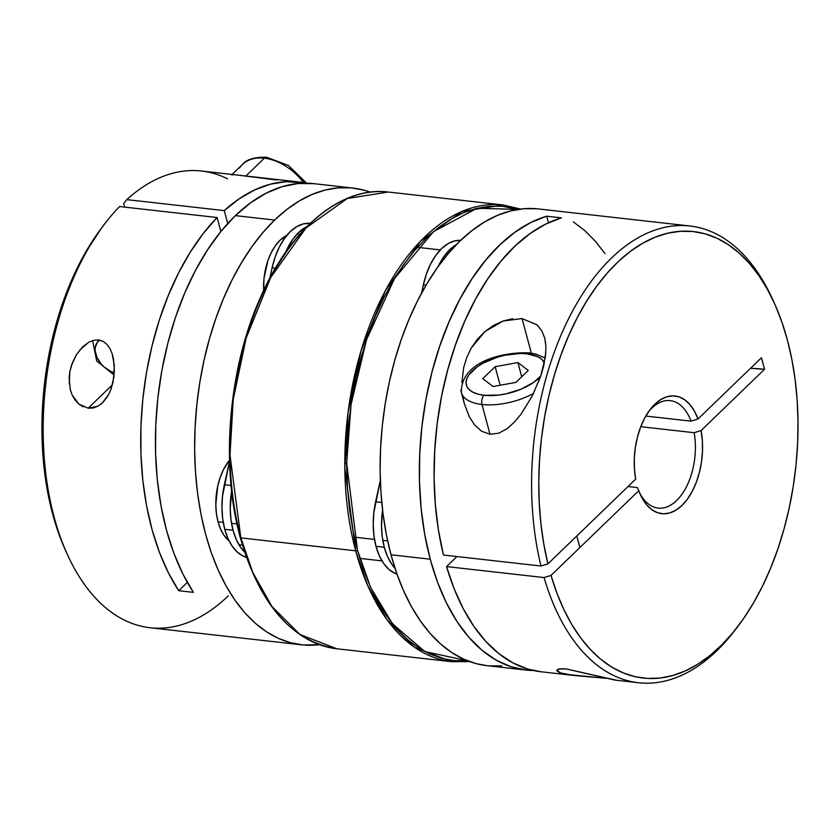 <?xml version="1.0" encoding="UTF-8"?>
<svg xmlns="http://www.w3.org/2000/svg" width="840" height="840" viewBox="0 0 840 840"><rect width="100%" height="100%" fill="white"/><g stroke="black" fill="none" stroke-linecap="round" stroke-linejoin="round"><path stroke-width="1.26" d="M461.013 389.77A47.313 22.061 -15 0 0 482.013 404.502A6.762 3.853 -83.6 0 1 484.05 395.272A40.551 18.911 165 0 1 472.406 370.808A40.551 18.911 165 0 1 527.006 353.798A40.551 18.911 165 0 1 544.362 363.027L541.79 359.373L538.041 356.811L527.006 353.798A6.762 3.853 -83.6 0 1 529.347 352.863A6.762 3.853 96.4 0 0 527.006 353.798L520.128 353.472L504.987 355.226L497.291 357.242L483.147 363.153L477.225 366.839L468.846 374.923L466.704 379.029L466.053 382.956L466.914 386.558L469.266 389.697L473.004 392.259L478.002 394.139L484.05 395.272L498.362 395.115L506.069 393.844L521.136 389.151L533.82 382.231L540.792 375.974A40.551 18.911 165 0 1 484.05 395.272A6.762 3.853 96.4 0 0 482.013 404.502A47.313 22.061 -15 0 0 533.568 393.372A47.313 22.061 165 0 1 482.013 404.502L489.993 434.28L482.013 404.502A47.313 22.061 165 0 1 461.37 392.553L464.489 404.197L463.103 398.044M515.886 382.389L493.122 386.505L482.759 378.651L495.159 366.681L517.923 362.565L528.287 370.419L515.886 382.389L493.122 386.505L482.759 378.651L495.159 366.681L500.136 385.235L495.159 366.681L517.923 362.565L521.724 376.751L517.923 362.565L528.287 370.419L515.886 382.389M512.841 318.685L503.15 320.995L493.637 325.385L484.911 331.569L477.362 339.255L471.251 348.054L466.715 357.578L463.68 367.584L461.874 382.546L463.68 367.584L466.715 357.578L471.251 348.054L484.911 331.569L503.15 320.995L522.071 318.57L531.332 353.126M531.72 354.596L522.071 318.57L536.991 324.828L541.852 330.844L544.803 338.32L545.937 346.994L545.465 356.381L540.719 376.205L532.308 395.881L521.147 414.026L514.563 421.964L507.161 428.642L498.866 433.178L489.993 434.28L481.614 431.245L474.684 425.009L469.382 416.892L464.425 403.967M559.514 672.514L557.267 671.181L557.34 669.522L562.013 668.703L566.401 668.976L614.859 680.053M605.798 678.3L567.074 674.489L560.669 672.945L556.815 670.309L559.02 668.934L566.401 668.976L615.363 680.012M689.892 225.992L538.429 208.94A229.814 130.904 96.4 0 0 409.521 318.119A229.814 130.904 96.4 0 0 391.01 554.788L430.227 559.209A229.814 130.904 -83.6 0 1 546.703 216.206L561.425 217.865A229.814 130.904 96.4 0 0 443.457 555.041L540.981 566.013A229.814 130.904 -83.6 0 1 562.233 332.315A229.814 130.904 -83.6 0 1 689.892 225.992A229.814 130.904 -83.6 0 1 773.755 301.865M545.874 351.803L543.638 366.24L540.719 376.205L532.308 395.881L521.147 414.026L514.563 421.964L507.161 428.642L498.866 433.178L489.993 434.28L481.614 431.245L474.684 425.009L469.382 416.892L464.363 403.725M691.058 421.155L645.803 416.062L691.058 421.155A54.075 30.796 96.4 0 0 648.627 411.6A54.075 30.796 -83.6 0 1 670.236 400.628A54.075 30.796 -83.6 0 1 691.058 421.155L698.009 418.981L761.46 357.735L764.547 369.285L701.106 430.531L702.356 440.664L702.481 451.259L701.484 461.979L699.395 472.458L696.276 482.349L692.234 491.337L687.414 499.128L681.954 505.439L676.053 510.09L669.9 512.904L663.695 513.807L657.647 512.757L651.945 509.796L646.8 505.008L642.359 498.572L638.788 490.686L551.019 575.411L556.909 593.135L563.85 609.546L571.788 624.509L580.639 637.854L590.31 649.477L600.726 659.264L611.783 667.118L623.364 672.966L635.376 676.756L647.703 678.447L660.23 678.027L672.829 675.497L685.377 670.876L697.778 664.22L709.895 655.589L721.623 645.057L732.848 632.73L743.463 618.723L753.365 603.173L762.468 586.215L770.679 568.008L777.924 548.74L784.14 528.591L789.264 507.738L793.233 486.381L796.037 464.73L797.633 442.995L798 421.365L797.15 400.05L795.081 379.25L791.816 359.163L787.385 339.98L781.82 321.888L775.194 305.046L767.561 289.621L758.993 275.762L749.564 263.592L739.357 253.228L728.5 244.766L717.066 238.287L705.17 233.867L692.927 231.515L680.452 231.284L667.863 233.163L655.284 237.143L642.831 243.17L630.609 251.202L618.755 261.156L607.362 272.937L596.547 286.44L586.415 301.529L577.049 318.066L568.554 335.906L561.005 354.858L554.463 374.756L548.993 395.419L544.667 416.63L541.496 438.218L539.532 459.953L538.776 481.635L539.249 503.076L540.95 524.055L543.848 544.373L547.922 563.861L635.691 479.136A59.22 33.737 -83.6 0 1 649.94 409.794A59.22 33.737 -83.6 0 1 698.009 418.981L691.058 421.155M536.582 208.761L523.688 208.74L510.678 210.924L497.7 215.282L484.858 221.781L472.28 230.359L460.1 240.933L448.423 253.397L437.367 267.624L427.035 283.49L417.532 300.836L408.933 319.505L401.352 339.297L394.832 360.034L389.445 381.518L385.256 403.546L382.284 425.891L380.572 448.35L380.131 470.694L380.971 492.723L383.082 514.227L386.431 534.975L391.01 554.788A229.814 130.904 96.4 0 0 487.011 665.679L526.229 670.089A229.814 130.904 -83.6 0 1 430.227 559.209L391.01 554.788L396.753 573.478L403.61 590.846L411.526 606.743L420.409 621.001L430.185 633.497L440.748 644.091L452.015 652.701L463.858 659.243L476.185 663.642L487.084 665.69M640.311 494.466L640.385 494.644A59.22 33.737 -83.6 0 0 683.319 504.063A59.22 33.737 -83.6 0 0 701.106 430.531L694.155 432.705A54.075 30.796 -83.6 0 1 658.14 508.095A54.075 30.796 -83.6 0 1 639.513 492.587A54.075 30.796 96.4 0 0 678.332 498.75A54.075 30.796 96.4 0 0 694.155 432.705L640.752 426.699L694.155 432.705L701.106 430.531L764.547 369.285A124.561 58.076 -15 0 0 750.477 368.33L764.547 369.285L761.46 357.735L698.009 418.981L694.428 411.096L689.997 404.659L684.841 399.872L679.15 396.911L673.102 395.861L666.897 396.764L660.744 399.578L654.832 404.229L649.383 410.54L644.553 418.331L640.521 427.319L637.403 437.209L635.313 447.689L634.305 458.409L634.442 469.004L635.691 479.136L547.922 563.861L540.981 566.013L547.922 563.861A224.658 127.974 -83.6 0 1 606.932 273.42A224.658 127.974 -83.6 0 1 774.648 303.818L772.874 299.88A229.814 130.904 96.4 0 0 601.283 268.832A229.814 130.904 96.4 0 0 540.981 566.013L443.457 555.041L438.491 530.46L435.362 504.63L434.091 477.939L434.711 450.755L437.209 423.465L441.546 396.459L447.668 370.115L455.48 344.82L464.877 320.933L475.724 298.778L487.862 278.681L501.123 260.935L515.319 245.784L530.24 233.447L545.685 224.091L561.425 217.865L546.703 216.206L548.457 222.758L546.703 216.206L530.722 222.558L515.057 232.124L499.926 244.766L485.562 260.305L472.164 278.492L459.942 299.082L449.075 321.772L439.709 346.217L431.991 372.057L426.038 398.927L421.932 426.426L419.727 454.146L419.475 481.677L421.155 508.631L424.757 534.597L430.227 559.209L437.483 582.089L446.418 602.91L456.897 621.369L468.783 637.192L481.877 650.15L496.01 660.041L510.951 666.729L526.502 670.121L533.631 670.551A229.814 130.904 -83.6 0 1 526.229 670.089M737.111 627.396A229.814 130.904 -83.6 0 1 638.484 682.731A229.814 130.904 -83.6 0 1 544.078 577.563L446.555 566.591A229.814 130.904 96.4 0 0 540.95 671.748L574.266 675.497L560.669 672.945M557.267 671.181L556.815 670.309M604.916 678.195L574.266 675.497M637.329 487.568L628.037 486.518L637.329 487.568L638.788 490.686L637.329 487.568M774.648 303.818A224.658 127.974 -83.6 0 1 738.413 625.695A224.658 127.974 -83.6 0 1 551.019 575.411L544.078 577.563A229.814 130.904 96.4 0 0 735.808 629.139L738.413 625.695M640.385 494.644A59.22 33.737 -83.6 0 1 638.788 490.686L551.019 575.411L544.078 577.563L446.555 566.591L456.939 556.553L446.555 566.591L454.094 588.683L463.239 608.696L473.865 626.367L485.804 641.424L498.887 653.667L512.946 662.918L527.762 669.05L541.065 671.759M605.031 253.617L595.255 241.122L584.682 230.528L573.426 221.917M488.849 665.857L501.753 665.879M544.656 337.774L545.79 344.4M538.871 381.286L538.178 378.704M239.421 168.042A47.313 32.025 46 0 1 264.348 158.193A6.762 3.853 -83.6 0 1 266.69 157.259A6.762 3.853 96.4 0 0 264.348 158.193A47.313 32.025 46 0 1 303.597 182.658A47.313 32.025 -134 0 0 264.348 158.193L245.889 176.012L264.348 158.193A47.313 32.025 -134 0 0 242.329 164.577C246.55 159.39 254.657 156.944 266.658 157.248L288.519 165.522L306.621 183.183M289.443 168.43L295.617 173.303L304.048 182.732M99.677 340.106L97.314 342.269L95.225 347.487L95.162 350.637L96.968 357.399L101.115 363.919L103.877 366.776L110.261 371.144L114.303 372.666A20.276 13.724 46 0 1 96.978 357.409A20.276 13.724 46 0 1 99.677 340.106M233.898 174.804L231.725 174.941M276.895 180.023L238.445 175.182M79.737 350.07L88.473 342.437L93.534 340.337L98.648 339.948L103.331 341.45L107.153 344.558L110.061 348.779L112.13 353.714L114.24 364.844L113.936 376.761L111.237 388.553L108.906 394.055L102.207 403.158L97.902 406.245L93.145 407.978L88.189 408.209L78.865 404.082L72.251 395.209L70.297 389.707L69.132 377.832L69.814 371.794L72.261 363.058L76.261 354.942L82.698 346.846L88.473 342.437L93.534 340.337L98.648 339.948L103.331 341.45L107.153 344.558L110.061 348.779L112.13 353.714L113.505 359.142L114.377 370.755L112.896 382.736L110.208 391.23M112.371 384.856L88.189 408.209L112.371 384.856M314.087 183.687L298.179 183.519L282.125 186.69L266.144 193.179L250.488 202.871L235.389 215.639L274.606 220.048A229.814 130.904 -83.6 0 1 352.937 188.066L313.719 183.645A229.814 130.904 96.4 0 0 235.389 215.639L221.056 231.284L207.711 249.585L195.541 270.26L184.727 293.024L175.434 317.531L167.779 343.423L161.9 370.325L157.868 397.845L155.747 425.565L155.568 453.086L157.332 480.007L161.018 505.921L166.561 530.471L173.88 553.276L182.889 574.004L193.431 592.357L178.71 590.699L168.315 572.649L159.411 552.279L152.135 529.893L146.58 505.796L142.821 480.354L140.931 453.905L140.921 426.846L142.79 399.546L146.517 372.404L152.05 345.796L159.316 320.114L168.2 295.712L178.573 272.937L190.302 252.126L203.207 233.562L217.109 217.518L220.868 231.525L217.109 217.518L119.585 206.546A229.814 130.904 96.4 0 0 44.132 456.498A229.814 130.904 96.4 0 0 150.055 627.743L301.518 644.795A229.814 130.904 -83.6 0 1 195.384 470.274A229.814 130.904 -83.6 0 1 274.606 220.048L235.389 215.639A229.814 130.904 96.4 0 0 193.431 592.357L178.71 590.699A229.814 130.904 -83.6 0 1 217.109 217.518L119.585 206.546A229.814 130.904 -83.6 0 0 104.139 224.606L101.535 228.049A224.658 127.974 96.4 0 0 65.299 549.917L67.074 553.854A229.814 130.904 -83.6 0 1 104.139 224.606M352.937 188.066A229.814 130.904 -83.6 0 1 370.314 192.15L363.772 190.092L351.099 187.877L338.195 187.856L325.195 190.04L312.207 194.408L299.366 200.907L286.797 209.486L274.606 220.048L262.93 232.512L251.874 246.74L241.542 262.615L232.04 279.962L223.451 298.62L215.859 318.413L209.339 339.161L203.963 360.644L199.763 382.662L196.802 405.006L195.09 427.466L194.649 449.82L195.489 471.849L197.589 493.343L200.949 514.101L205.517 533.914L211.26 552.594L218.127 569.961L226.034 585.858L234.916 600.117L244.692 612.612L255.266 623.217L266.522 631.827L278.376 638.358L290.693 642.758L303.366 644.984L319.368 644.679A229.814 130.904 -83.6 0 1 301.518 644.795M69.269 383.828L69.814 371.794L71.264 365.935L76.261 354.942M83.317 406.865L78.865 404.082L75.148 400.113L72.251 395.209M224.27 210.609A229.814 130.904 -83.6 0 1 298.998 181.986A229.814 130.904 -83.6 0 1 306.317 183.183L286.377 181.64L270.564 184.149L254.793 189.872L239.295 198.734L224.27 210.609L126.745 199.626L224.27 210.609L227.734 223.535L224.27 210.609M298.998 181.986L201.464 171.014A229.814 130.904 96.4 0 0 126.745 199.626A229.814 130.904 -83.6 0 1 227.556 178.847M124.667 207.113L123.711 203.564L126.745 199.626L123.711 203.564L124.667 207.113M65.321 549.98L59.084 534.544L53.351 516.631L48.752 497.606L45.297 477.645L43.04 456.95L42 435.697L42.179 414.11L43.586 392.364L46.2 370.692L50.001 349.282L54.947 328.335L60.995 308.06L68.082 288.645L76.146 270.27L85.123 253.103L101.651 227.892M228.375 595.76A229.814 130.904 -83.6 0 1 67.074 553.854M107.688 396.281L102.701 402.685L97.902 406.245L88.189 408.209M178.71 590.699L187.331 582.372L178.71 590.699M218.043 521.819L223.241 522.406L218.043 521.819A47.313 26.954 96.4 0 0 229.058 540.855L224.102 535.447L220.647 529.242L218.043 521.819A47.313 26.954 96.4 0 1 229.52 460.183L223.503 469.529L220.174 477.456L217.728 486.14L215.806 504.504L216.416 513.461L218.043 521.819M231.525 523.331L236.964 523.95L231.525 523.331M286.776 235.431A47.313 26.954 96.4 0 0 263.644 290.451L264.002 278.344L267.928 260.516L271.268 252.599L275.342 245.763L280.024 240.272L286.776 235.431M387.66 540.908L382.788 540.361L387.66 540.908M374.504 539.427L354.322 537.159L374.504 539.427M243.506 556.206L246.099 556.5L243.506 556.206L246.466 557.55L243.506 556.206A59.147 33.684 96.4 0 1 224.753 529.326L233.037 530.26L224.753 529.326L227.997 538.608L232.323 546.368L237.562 552.311L243.506 556.206M231.777 490.014L230.234 508.62L231 519.813L233.037 530.26L236.282 539.532L240.608 547.292L244.587 552.079A59.147 33.684 -83.6 0 1 233.037 530.26A59.147 33.684 -83.6 0 1 231.62 490.969M224.353 484.733A59.147 33.684 96.4 0 0 224.753 529.326L222.716 518.889L221.959 507.685L222.516 496.156L229.551 461.149L224.353 484.733L231.053 485.489L224.353 484.733M285.631 252.231A59.147 33.684 -83.6 0 1 306.947 226.548L298.578 232.554L292.719 239.421L285.631 252.231M309.981 223.335L303.314 223.892L296.667 226.695L290.294 231.62L284.445 238.487L279.332 247.034L275.173 256.935L272.108 267.803L275.405 268.17L272.108 267.803L269.84 278.103L272.108 267.803A59.147 33.684 96.4 0 1 310.202 223.356M381.759 502.457L375.617 501.764A59.147 33.684 96.4 0 0 376.016 546.357L384.3 547.281A59.147 33.684 -83.6 0 1 382.568 510.027L381.497 525.641L382.263 536.844L384.3 547.281L376.016 546.357A59.147 33.684 96.4 0 0 394.769 573.237L396.743 573.457L394.769 573.237L388.815 569.331L383.586 563.388L379.26 555.629L376.016 546.357L373.979 535.909L373.223 524.706L373.769 513.177L380.342 480.291L375.617 501.764L381.759 502.457M394.968 568.187A59.147 33.684 -83.6 0 1 384.3 547.281L387.544 556.563L391.86 564.323L394.968 568.187M397.026 574.255L394.769 573.237L397.026 574.255M460.73 240.324A59.147 33.684 96.4 0 0 423.37 284.834L426.058 285.127L423.37 284.834L426.437 273.966L430.594 264.065L435.708 255.518L441.556 248.651L447.919 243.716L454.577 240.922L461.233 240.366M438.092 266.606A59.147 33.684 -83.6 0 1 456.582 244.429L449.831 249.575L443.982 256.452L438.092 266.606M421.544 293.149L423.37 284.834L421.544 293.149M467.303 660.702L424.882 651.599L392.532 623.837L370.724 587.654L357.494 550.252A1.355 0.63 165 0 1 355.677 550.82L367.647 585.428L386.768 619.395L414.708 647.399L451.679 661.7A229.814 130.904 -83.6 0 1 355.677 550.82L240.849 537.894L229.992 455.06L233.216 399.599L246.152 338.037L270.701 277.526L305.907 228.06L347.245 198.503L388.269 192.034A229.814 130.904 96.4 0 0 259.361 301.214A229.814 130.904 96.4 0 0 240.849 537.894A1.355 0.63 165 0 1 240.261 537.548A1.355 0.63 -15 0 0 240.849 537.894L355.677 550.82A229.814 130.904 -83.6 0 1 374.189 314.139A229.814 130.904 -83.6 0 1 503.097 204.96L462.074 211.428L420.735 240.986L385.518 290.451L360.969 350.963L348.044 412.524L344.82 467.985L355.677 550.82A1.355 0.63 -15 0 0 357.494 550.252L346.668 463.103L351.078 404.407L366.44 339.927L394.538 278.512L433.388 231.703L476.994 208.268L518.101 209.412L502.215 206.252L489.394 206.231L476.469 208.404L463.554 212.741L450.796 219.198L438.291 227.724L426.185 238.234L414.572 250.625L403.578 264.768L393.309 280.539L383.859 297.791L375.322 316.344L367.773 336.021L361.294 356.643L355.95 378L351.771 399.893L348.82 422.111L347.12 444.433L346.689 466.651L347.519 488.544L349.619 509.922L352.947 530.555L357.494 550.252L363.206 568.817L370.031 586.089L377.895 601.892L386.726 616.067L396.438 628.488L406.949 639.02L418.142 647.587L429.923 654.087L442.166 658.455L454.766 660.66L467.586 660.681M240.849 537.894A229.814 130.904 96.4 0 0 336.851 648.774L299.88 634.473L271.94 606.47L252.819 572.502L240.849 537.894M286.545 251.601L276.276 267.372L266.826 284.613L258.29 303.167L250.74 322.844L244.262 343.466L238.907 364.822L234.738 386.715L231.788 408.933M230.087 431.256L229.656 453.474L230.486 475.377L232.585 496.745L235.914 517.377M246.172 555.65L252.987 572.912M520.58 209.066L503.097 204.96L388.269 192.034C341.492 186.039 290.871 227.903 260.726 296.814C228.491 367.846 220.227 465.034 240.261 537.548A1.355 0.63 165 0 1 240.46 537.075M545.244 358.071L535.794 354.029L529.305 352.863C503.265 351.729 460.709 361.326 461.37 392.553M576.775 535.994L579.873 547.554M638.484 682.731L614.376 680.012M232.092 174.458L242.329 164.577M92.62 340.599L96.673 360.948L114.114 375.123M238.98 544.782L242.424 545.171M297.318 233.814L299.869 234.097M440.296 249.911L417.438 247.338M381.959 560.879L359.814 558.38M344.788 463.659L346.668 463.008M469.634 661.595L451.679 661.7L336.851 648.774C291.701 641.456 259.497 604.38 240.261 537.548"/></g></svg>
